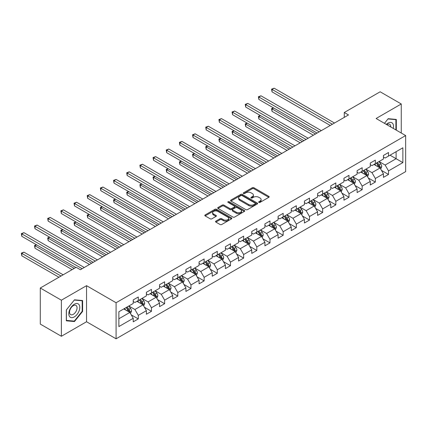 <?xml version="1.0" encoding="UTF-8"?>
<svg xmlns="http://www.w3.org/2000/svg" width="427" height="427" viewBox="0 0 427 427"><rect width="100%" height="100%" fill="white"/><g stroke="black" fill="none" stroke-linecap="round" stroke-linejoin="round"><path stroke-width="0.64" d="M258.869 202.393A0.822 0.475 0 0 0 260.027 202.393L268.829 197.311A1.174 0.678 0 0 0 269.175 196.831A1.174 0.678 0 0 0 268.829 196.356L253.916 187.741A1.174 0.678 0 0 0 252.256 187.741L243.454 192.828A0.822 0.475 0 0 0 243.214 193.159A0.822 0.475 0 0 0 243.454 193.495A0.822 0.475 0 0 0 244.612 193.495L245.755 192.839A3.752 2.167 0 0 1 251.055 192.839L252.298 193.554A3.752 2.167 0 0 1 253.398 195.086A3.752 2.167 0 0 1 252.298 196.617L251.161 197.274A0.822 0.475 0 0 0 250.921 197.61A0.822 0.475 0 0 0 251.161 197.947A0.822 0.475 0 0 0 252.32 197.947L253.457 197.285A3.752 2.167 0 0 1 258.762 197.285L260.006 198.005A3.752 2.167 0 0 1 261.105 199.537A3.752 2.167 0 0 1 260.006 201.064L258.869 201.725A0.822 0.475 0 0 0 258.623 202.056A0.822 0.475 0 0 0 258.869 202.393L258.869 201.725M215.881 221.138A1.174 0.678 0 0 0 215.539 221.613A1.174 0.678 0 0 0 215.881 222.093L220.065 224.506A1.174 0.678 0 0 0 221.72 224.506L231.498 218.864A1.174 0.678 0 0 0 231.845 218.384A1.174 0.678 0 0 0 231.498 217.909L216.585 209.294A1.174 0.678 0 0 0 214.925 209.294L205.147 214.941A1.174 0.678 0 0 0 204.805 215.416A1.174 0.678 0 0 0 205.147 215.897L210.201 218.816A1.174 0.678 0 0 0 211.861 218.816L216.046 216.398A1.174 0.678 0 0 0 216.388 215.923A1.174 0.678 0 0 0 216.046 215.443L213.537 213.996A3.133 1.809 0 0 1 212.619 212.715A3.133 1.809 0 0 1 214.557 211.045A3.133 1.809 0 0 1 217.973 211.434L227.794 217.103A3.133 1.809 0 0 1 228.712 218.384A3.133 1.809 0 0 1 226.774 220.054A3.133 1.809 0 0 1 223.358 219.665L221.72 218.72A1.174 0.678 0 0 0 220.065 218.72L215.881 221.138L215.881 222.093M86.542 285.674L61.381 300.202L40.277 288.017L40.277 324.082L61.381 336.268L86.542 321.744L116.085 338.803L116.085 302.738L86.542 285.674L86.542 321.744M401.263 133.021L401.263 103.974L376.102 118.498L405.65 135.556L116.085 302.738M401.263 103.974L380.153 91.789L344.274 112.504L344.274 117.377M40.277 288.017L76.155 267.302L80.377 269.736L348.496 114.938L344.274 112.504M245.835 209.63A1.174 0.678 0 0 0 247.495 209.63L257.273 203.983A1.174 0.678 0 0 0 257.614 203.508A1.174 0.678 0 0 0 257.273 203.028L242.355 194.418A1.174 0.678 0 0 0 240.7 194.418L230.922 200.06A1.174 0.678 0 0 0 230.575 200.541A1.174 0.678 0 0 0 230.922 201.021L245.835 209.63M228.392 202.569A0.822 0.475 0 0 1 229.219 202.686L229.219 201.709L244.388 210.468A1.174 0.678 0 0 1 244.73 210.943A1.174 0.678 0 0 1 244.388 211.424L234.61 217.071A1.174 0.678 0 0 1 232.95 217.071L218.037 208.456L222.221 206.06L222.221 205.083L218.037 207.501A1.174 0.678 0 0 0 217.69 207.981A1.174 0.678 0 0 0 218.037 208.456L218.037 207.501M222.221 206.06A1.174 0.678 0 0 1 223.876 206.06L223.876 205.083A1.174 0.678 0 0 0 222.221 205.083M223.876 205.083L229.923 208.579A1.174 0.678 0 0 0 231.583 208.579L234.359 206.972A1.174 0.678 0 0 0 234.701 206.497A1.174 0.678 0 0 0 234.359 206.017L228.061 202.382A0.822 0.475 0 0 1 227.821 202.046A0.822 0.475 0 0 1 228.328 201.608A0.822 0.475 0 0 1 229.219 201.709M116.085 338.803L405.65 171.627L405.65 135.556M131.238 314.848L138.289 318.916L138.289 315.361L146.392 310.68L146.392 314.24L151.457 311.315L151.457 307.755L159.565 303.079L159.565 306.634L164.63 303.709L164.63 300.154L172.732 295.473L172.732 299.033L177.797 296.108L177.797 292.548L185.905 287.867L185.905 291.427L190.97 288.503L190.97 284.948L199.073 280.267L199.073 283.827L204.138 280.902L204.138 277.342L212.24 272.661L212.24 276.221L217.306 273.296L217.306 269.736L225.413 265.06L225.413 268.615L230.479 265.695L230.479 262.135L238.581 257.454L238.581 261.014L243.646 258.089L243.646 254.529L251.749 249.854L251.749 253.408L256.814 250.489L256.814 246.929L264.921 242.248L264.921 245.808L269.987 242.883L269.987 239.323L278.089 234.647L278.089 238.202L283.154 235.277L283.154 231.722L291.262 227.041L291.262 230.601L296.327 227.676L296.327 224.116L304.43 219.441L304.43 222.995L309.495 220.07L309.495 216.516L317.597 211.835L317.597 215.395L322.663 212.47L322.663 208.91L330.77 204.234L330.77 207.789L335.835 204.864L335.835 201.309L343.938 196.628L343.938 200.188L349.003 197.263L349.003 193.703L357.105 189.028L357.105 192.582L362.171 189.657L362.171 186.103L370.278 181.422L370.278 184.982L375.344 182.057L375.344 178.497L383.446 173.821L383.446 177.376L388.511 174.451L388.511 170.896L402.864 162.607L402.864 147.79L396.112 151.692L396.112 158.711L402.864 162.607M138.289 318.916L133.224 321.841L133.224 318.286L118.871 326.57L118.871 311.753L133.224 303.469L133.224 299.909L138.289 296.984L138.289 300.544L146.392 295.863L146.392 292.303L151.457 289.378L151.457 292.938L159.565 288.257L159.565 284.702L164.63 281.777L164.63 285.337L172.732 280.656L172.732 277.096L177.797 274.171L177.797 277.731L185.905 273.05L185.905 269.496L190.97 266.571L190.97 270.131L199.073 265.45L199.073 261.89L204.138 258.965L204.138 262.525L212.24 257.844L212.24 254.289L217.306 251.364L217.306 254.919L225.413 250.243L225.413 246.683L230.479 243.758L230.479 247.318L238.581 242.637L238.581 239.083L243.646 236.158L243.646 239.712L251.749 235.037L251.749 231.477L256.814 228.552L256.814 232.112L264.921 227.431L264.921 223.876L269.987 220.951L269.987 224.506L278.089 219.83L278.089 216.27L283.154 213.345L283.154 216.905L291.262 212.224L291.262 208.67L296.327 205.745L296.327 209.299L304.43 204.624L304.43 201.064L309.495 198.139L309.495 201.699L317.597 197.018L317.597 193.463L322.663 190.538L322.663 194.093L330.77 189.417L330.77 185.857L335.835 182.932L335.835 186.492L343.938 181.811L343.938 178.251L349.003 175.332L349.003 178.886L357.105 174.211L357.105 170.651L362.171 167.726L362.171 171.286L370.278 166.605L370.278 163.045L375.344 160.125L375.344 163.68L383.446 158.999L383.446 155.444L388.511 152.519L388.511 156.079L402.864 147.79M136.939 301.323L143.018 304.83L134.911 309.511L128.837 305.999M133.224 301.515L134.911 302.492L138.289 300.544M134.911 309.511L138.289 315.361M143.018 304.83L146.392 310.68M150.107 293.717L156.186 297.229L148.084 301.905L142.004 298.398M146.392 293.915L148.084 294.886L151.457 292.938M148.084 301.905L151.457 307.755M156.186 297.229L159.565 303.079M163.279 286.117L169.359 289.623L161.251 294.304L155.172 290.792M159.565 286.309L161.251 287.286L164.63 285.337M161.251 294.304L164.63 300.154M169.359 289.623L172.732 295.473M176.447 278.511L182.526 282.023L174.424 286.698L168.345 283.192M172.732 278.708L174.424 279.68L177.797 277.731M174.424 286.698L177.797 292.548M182.526 282.023L185.905 287.867M189.615 270.91L195.694 274.417L187.592 279.098L181.512 275.586M185.905 271.102L187.592 272.079L190.97 270.131M187.592 279.098L190.97 284.948M195.694 274.417L199.073 280.267M202.788 263.304L208.867 266.816L200.759 271.492L194.68 267.985M199.073 263.502L200.759 264.473L204.138 262.525M200.759 271.492L204.138 277.342M208.867 266.816L212.24 272.661M215.955 255.704L222.035 259.21L213.932 263.891L207.853 260.379M212.24 255.896L213.932 256.873L217.306 254.919M213.932 263.891L217.306 269.736M222.035 259.21L225.413 265.06M229.128 248.098L235.202 251.61L227.1 256.285L221.021 252.779M225.413 248.295L227.1 249.267L230.479 247.318M227.1 256.285L230.479 262.135M235.202 251.61L238.581 257.454M242.296 240.497L248.375 244.004L240.268 248.685L234.193 245.173M238.581 240.689L240.268 241.666L243.646 239.712M240.268 248.685L243.646 254.529M248.375 244.004L251.749 249.854M255.463 232.891L261.543 236.398L253.441 241.079L247.361 237.572M251.749 233.089L253.441 234.06L256.814 232.112M253.441 241.079L256.814 246.929M261.543 236.398L264.921 242.248M268.636 225.285L274.716 228.797L266.608 233.478L260.529 229.966M264.921 225.483L266.608 226.459L269.987 224.506M266.608 233.478L269.987 239.323M274.716 228.797L278.089 234.647M281.804 217.685L287.883 221.191L279.781 225.872L273.702 222.366M278.089 217.877L279.781 218.854L283.154 216.905M279.781 225.872L283.154 231.722M287.883 221.191L291.262 227.041M294.977 210.079L301.051 213.591L292.949 218.272L286.869 214.76M291.262 210.276L292.949 211.253L296.327 209.299M292.949 218.272L296.327 224.116M301.051 213.591L304.43 219.441M308.145 202.478L314.224 205.985L306.116 210.666L300.037 207.159M304.43 202.67L306.116 203.647L309.495 201.699M306.116 210.666L309.495 216.516M314.224 205.985L317.597 211.835M321.312 194.872L327.392 198.384L319.289 203.06L313.21 199.553M317.597 195.07L319.289 196.046L322.663 194.093M319.289 203.06L322.663 208.91M327.392 198.384L330.77 204.234M334.485 187.272L340.559 190.778L332.457 195.459L326.377 191.947M330.77 187.464L332.457 188.44L335.835 186.492M332.457 195.459L335.835 201.309M340.559 190.778L343.938 196.628M347.653 179.666L353.732 183.178L345.624 187.853L339.55 184.347M343.938 179.863L345.624 180.834L349.003 178.886M345.624 187.853L349.003 193.703M353.732 183.178L357.105 189.028M360.82 172.065L366.9 175.572L358.797 180.253L352.718 176.741M357.105 172.257L358.797 173.234L362.171 171.286M358.797 180.253L362.171 186.103M366.9 175.572L370.278 181.422M373.993 164.459L380.073 167.971L371.965 172.647L365.886 169.14M370.278 164.657L371.965 165.628L375.344 163.68M371.965 172.647L375.344 178.497M380.073 167.971L383.446 173.821M390.032 155.198L396.112 158.711L385.138 165.046L379.059 161.534M383.446 157.051L385.138 158.027L388.511 156.079M385.138 165.046L388.511 170.896M61.381 300.202L61.381 336.268M118.871 318.772L129.845 312.436L123.771 308.924M129.845 312.436L133.224 318.286M381.466 170.384L388.511 174.451M368.293 177.984L375.344 182.057M355.125 185.59L362.171 189.657M341.952 193.191L349.003 197.263M328.785 200.797L335.835 204.864M315.617 208.397L322.663 212.47M302.444 216.003L309.495 220.07M289.276 223.604L296.327 227.676M276.109 231.21L283.154 235.277M262.936 238.816L269.987 242.883M249.768 246.416L256.814 250.489M236.595 254.022L243.646 258.089M223.428 261.623L230.479 265.695M210.26 269.229L217.306 273.296M197.087 276.829L204.138 280.902M183.92 284.435L190.97 288.503M170.752 292.036L177.797 296.108M157.579 299.642L164.63 303.709M144.411 307.243L151.457 311.315M396.32 130.171L396.32 119.427L388.175 118.701L384.46 123.323M66.318 320.816L74.469 321.542L82.614 311.406L82.614 300.544L74.469 299.818L66.318 309.954L66.318 320.816M82.192 311.166L82.614 311.406M73.604 321.045L74.469 321.542M259.194 202.51L260.006 202.04A3.752 2.167 0 0 0 261.105 200.509L261.105 199.537M253.398 195.086L253.398 196.062A3.752 2.167 0 0 1 252.298 197.594L251.487 198.059M268.813 197.322L253.916 188.718A1.174 0.678 0 0 0 252.256 188.718L243.78 193.612M257.257 203.994L242.355 195.39A1.174 0.678 0 0 0 240.7 195.39L230.938 201.026M255.202 203.839A0.822 0.475 0 0 0 255.442 203.508A0.822 0.475 0 0 0 255.202 203.172L242.109 195.614A0.822 0.475 0 0 0 240.945 195.614L239.744 196.308A3.752 2.167 0 0 0 238.645 197.834A3.752 2.167 0 0 0 239.744 199.366L248.695 204.533A3.752 2.167 0 0 0 253.996 204.533L255.202 203.839L255.202 204.816A0.822 0.475 0 0 0 255.442 204.48L255.442 203.508M238.645 197.834L238.645 198.811A3.752 2.167 0 0 0 239.744 200.343L239.744 199.366M255.202 204.816L253.996 205.51A3.752 2.167 0 0 1 248.695 205.51L239.744 200.343M223.876 206.06L229.923 209.55A1.174 0.678 0 0 0 231.583 209.55L234.359 207.949A1.174 0.678 0 0 0 234.701 207.469L234.701 206.497M229.219 202.686L244.372 211.434M236.2 212.203A3.133 1.809 0 0 0 239.616 212.593A3.133 1.809 0 0 0 241.554 210.922A3.133 1.809 0 0 0 240.636 209.641L237.177 207.645A1.174 0.678 0 0 0 235.517 207.645L232.742 209.246A1.174 0.678 0 0 0 232.4 209.726A1.174 0.678 0 0 0 232.742 210.201L236.2 212.203L236.2 213.174A3.133 1.809 0 0 0 239.616 213.569A3.133 1.809 0 0 0 241.554 211.899L241.554 210.922M232.4 209.726L232.4 210.698A1.174 0.678 0 0 0 232.742 211.178L232.742 210.201M236.2 213.174L232.742 211.178M228.712 218.384L228.712 219.361A3.133 1.809 0 0 1 226.774 221.031A3.133 1.809 0 0 1 223.358 220.642L221.72 219.697A1.174 0.678 0 0 0 220.065 219.697L215.897 222.104M212.619 212.715L212.619 213.692A3.133 1.809 0 0 0 213.537 214.968L213.537 213.996M216.046 215.443L216.046 216.398L213.537 214.968M231.498 217.909L231.498 218.864L216.585 210.271A1.174 0.678 0 0 0 214.925 210.271L205.163 215.907M380.74 169.124L381.743 166.594A3.165 1.825 -120 0 0 380.735 163.899L378.989 161.577M375.952 165.591L374.767 164.011M273.643 107.983L272.036 108.912L272.036 111.351L313.375 135.215M379.582 167.688L380.035 166.727A3.165 1.825 -120 0 0 379.128 164.827L377.388 162.5M376.593 162.959L378.525 165.537A1.612 0.929 60 0 1 378.818 166.028L380.035 166.727M376.374 163.087L378.114 165.414A3.165 1.825 60 0 1 379.021 167.315M272.036 111.351L271.572 108.645L315.489 133.998M271.572 108.645L273.456 107.876M332.371 124.252L272.036 89.414L274.15 88.197L334.485 123.029M330.263 125.469L272.036 91.853L272.036 89.414L271.572 89.147L274.15 88.197M272.036 91.853L271.572 89.147M395.375 119.341L395.898 119.645L395.898 129.925M384.476 123.334L388.004 118.941L395.898 119.645M393.23 128.388A7.761 4.478 120 0 0 391.885 122.746A7.761 4.478 120 0 0 386.328 124.401M390.758 126.958A5.311 3.069 120 0 0 389.664 124.289A5.311 3.069 120 0 0 386.803 124.673M74.298 316.919A7.761 4.478 120 0 0 79.785 307.413A7.761 4.478 120 0 0 74.298 304.248A7.761 4.478 120 0 0 68.811 313.749A7.761 4.478 120 0 0 74.298 316.919M73.3 314.341A5.311 3.069 120 0 0 76.769 309.66A5.311 3.069 120 0 0 75.958 305.406A5.311 3.069 120 0 0 73.3 305.668A5.311 3.069 120 0 0 69.831 310.349A5.311 3.069 120 0 0 70.642 314.608A5.311 3.069 120 0 0 73.3 314.341M66.404 309.879L74.298 300.058L82.192 300.763L82.192 311.288L74.298 321.109L66.404 320.399L66.404 309.879M81.669 300.459L82.192 300.763M367.567 176.73L368.57 174.2A3.165 1.825 -120 0 0 367.562 171.505L365.822 169.177M362.785 173.197L361.6 171.617M260.47 115.589L258.869 116.518L258.869 118.952L300.208 142.821M366.409 175.289L366.862 174.333A3.165 1.825 -120 0 0 365.96 172.428L364.215 170.106M363.425 170.56L365.357 173.143A1.612 0.929 60 0 1 365.651 173.634L366.862 174.333M363.201 170.688L364.946 173.015A3.165 1.825 60 0 1 365.854 174.921M258.869 118.952L258.404 116.245L302.321 141.604M258.404 116.245L260.289 115.482M354.399 184.331L355.403 181.801A3.165 1.825 -120 0 0 354.394 179.105L352.649 176.783M349.612 180.797L348.432 179.217M247.302 123.195L245.696 124.118L245.696 126.557L287.04 150.421M353.241 182.895L353.695 181.939A3.165 1.825 -120 0 0 352.787 180.034L351.047 177.707M350.252 178.166L352.184 180.744A1.612 0.929 60 0 1 352.478 181.235L353.695 181.939M350.033 178.294L351.773 180.621A3.165 1.825 60 0 1 352.681 182.521M245.696 126.557L245.231 123.851L289.148 149.204M245.231 123.851L247.116 123.083M319.204 131.852L258.869 97.02L260.977 95.803L321.312 130.635M317.09 133.069L258.869 99.454L258.869 97.02L258.404 96.753L260.977 95.803M258.869 99.454L258.404 96.753M306.031 139.458L245.696 104.62L247.809 103.403L308.145 138.236M303.923 140.675L245.696 107.06L245.696 104.62L245.231 104.353L247.809 103.403M245.696 107.06L245.231 104.353M341.226 191.936L342.235 189.407A3.165 1.825 -120 0 0 341.221 186.711L339.481 184.384M336.444 188.403L335.259 186.823M234.135 130.795L232.528 131.724L232.528 134.158L273.867 158.027M340.073 190.495L340.527 189.54A3.165 1.825 -120 0 0 339.62 187.64L337.874 185.313M337.084 185.766L339.017 188.35A1.612 0.929 60 0 1 339.31 188.841L340.527 189.54M336.866 185.894L338.606 188.222A3.165 1.825 60 0 1 339.513 190.127M232.528 134.158L232.064 131.452L275.981 156.81M232.064 131.452L233.948 130.689M328.059 199.537L329.062 197.007A3.165 1.825 -120 0 0 328.053 194.317L326.313 191.99M323.271 196.004L322.091 194.424M220.962 138.401L219.361 139.325L219.361 141.764L260.7 165.628M326.901 198.101L327.354 197.146A3.165 1.825 -120 0 0 326.452 195.24L324.707 192.913M323.917 193.372L325.849 195.95A1.612 0.929 60 0 1 326.143 196.441L327.354 197.146M323.693 193.5L325.438 195.828A3.165 1.825 60 0 1 326.34 197.728M219.361 141.764L218.896 139.058L262.808 164.411M218.896 139.058L220.775 138.295M314.891 207.143L315.895 204.613A3.165 1.825 -120 0 0 314.886 201.918L313.14 199.59M310.103 203.61L308.918 202.03M207.794 146.002L206.188 146.931L206.188 149.365L247.532 173.234M313.733 205.702L314.187 204.746A3.165 1.825 -120 0 0 313.279 202.846L311.539 200.519M310.744 200.978L312.676 203.556A1.612 0.929 60 0 1 312.97 204.047L314.187 204.746M310.525 201.101L312.265 203.428A3.165 1.825 60 0 1 313.172 205.334M206.188 149.365L205.723 146.658L249.64 172.017M205.723 146.658L207.607 145.895M292.863 147.059L232.528 112.226L234.636 111.009L294.977 145.842M290.755 148.281L232.528 114.66L232.528 112.226L232.064 111.959L234.636 111.009M232.528 114.66L232.064 111.959M279.696 154.665L219.361 119.827L221.469 118.61L281.804 153.442M277.582 155.882L219.361 122.266L219.361 119.827L218.896 119.56L221.469 118.61M219.361 122.266L218.896 119.56M266.523 162.265L206.188 127.433L208.301 126.216L268.636 161.048M264.414 163.488L206.188 129.872L206.188 127.433L205.723 127.166L208.301 126.216M206.188 129.872L205.723 127.166M301.718 214.744L302.722 212.214A3.165 1.825 -120 0 0 301.713 209.524L299.973 207.196M296.936 211.21L295.751 209.63M194.621 153.608L193.02 154.531L193.02 156.971L234.359 180.834M300.565 213.308L301.014 212.352A3.165 1.825 -120 0 0 300.112 210.447L298.366 208.12M297.576 208.579L299.508 211.162A1.612 0.929 60 0 1 299.802 211.648L301.014 212.352M297.357 208.707L299.097 211.034A3.165 1.825 60 0 1 300.005 212.934M193.02 156.971L192.556 154.264L236.473 179.618M192.556 154.264L194.44 153.501M253.355 169.871L193.02 135.033L195.128 133.816L255.463 168.654M251.247 171.088L193.02 137.473L193.02 135.033L192.556 134.767L195.128 133.816M193.02 137.473L192.556 134.767M288.551 222.35L289.554 219.82A3.165 1.825 -120 0 0 288.545 217.124L286.8 214.797M283.763 218.816L282.583 217.236M181.454 161.209L179.852 162.137L179.852 164.571L221.191 188.44M287.392 220.908L287.846 219.953A3.165 1.825 -120 0 0 286.939 218.053L285.199 215.726M284.403 216.185L286.341 218.763A1.612 0.929 60 0 1 286.629 219.254L287.846 219.953M284.185 216.308L285.93 218.635A3.165 1.825 60 0 1 286.832 220.54M179.852 164.571L179.388 161.865L223.3 187.223M179.388 161.865L181.267 161.102M240.187 177.472L179.852 142.639L181.961 141.422L242.296 176.255M238.074 178.694L179.852 145.079L179.852 142.639L179.388 142.372L181.961 141.422M179.852 145.079L179.388 142.372M275.383 229.95L276.386 227.42A3.165 1.825 -120 0 0 275.378 224.73L273.632 222.403M270.595 226.417L269.41 224.837M168.286 168.814L166.679 169.738L166.679 172.177L208.018 196.046M274.225 228.514L274.678 227.559A3.165 1.825 -120 0 0 273.771 225.653L272.031 223.326M271.236 223.785L273.168 226.369A1.612 0.929 60 0 1 273.461 226.854L274.678 227.559M271.017 223.913L272.757 226.241A3.165 1.825 60 0 1 273.664 228.141M166.679 172.177L166.215 169.471L210.132 194.824M166.215 169.471L168.099 168.708M227.015 185.078L166.679 150.245L168.793 149.023L229.128 183.861M224.906 186.295L166.679 152.679L166.679 150.245L166.215 149.973L168.793 149.023M166.679 152.679L166.215 149.973M262.21 237.556L263.213 235.026A3.165 1.825 -120 0 0 262.205 232.331L260.465 230.004M257.428 234.023L256.243 232.443M155.113 176.415L153.512 177.344L153.512 179.778L194.851 203.647M261.052 236.12L261.505 235.16A3.165 1.825 -120 0 0 260.603 233.259L258.858 230.932M258.068 231.391L260 233.969A1.612 0.929 60 0 1 260.294 234.46L261.505 235.16M257.844 231.514L259.589 233.841A3.165 1.825 60 0 1 260.491 235.747M153.512 179.778L153.047 177.077L196.959 202.43M153.047 177.077L154.932 176.308M213.847 192.678L153.512 157.846L155.62 156.629L215.955 191.461M211.733 193.901L153.512 160.285L153.512 157.846L153.047 157.579L155.62 156.629M153.512 160.285L153.047 157.579M249.042 245.157L250.046 242.627A3.165 1.825 -120 0 0 249.037 239.937L247.292 237.609M244.255 241.629L243.07 240.049M141.945 184.021L140.339 184.944L140.339 187.384L181.683 211.253M247.884 243.721L248.338 242.766A3.165 1.825 -120 0 0 247.43 240.86L245.69 238.533M244.895 238.992L246.827 241.575A1.612 0.929 60 0 1 247.121 242.061L248.338 242.766M244.676 239.12L246.416 241.447A3.165 1.825 60 0 1 247.324 243.347M140.339 187.384L139.875 184.677L183.791 210.031M139.875 184.677L141.759 183.914M200.674 200.284L140.339 165.452L142.453 164.23L202.788 199.067M198.566 201.501L140.339 167.886L140.339 165.452L139.875 165.18L142.453 164.23M140.339 167.886L139.875 165.18M235.869 252.763L236.878 250.233A3.165 1.825 -120 0 0 235.864 247.537L234.124 245.21M231.087 249.229L229.902 247.649M128.778 191.622L127.171 192.55L127.171 194.984L168.51 218.854M234.717 251.327L235.17 250.366A3.165 1.825 -120 0 0 234.263 248.466L232.518 246.139M231.728 246.598L233.66 249.176A1.612 0.929 60 0 1 233.953 249.667L235.17 250.366M231.509 246.726L233.249 249.048A3.165 1.825 60 0 1 234.156 250.953M127.171 194.984L126.707 192.283L170.624 217.637M126.707 192.283L128.591 191.515M187.506 207.885L127.171 173.052L129.28 171.835L189.615 206.668M185.398 209.107L127.171 175.492L127.171 173.052L126.707 172.786L129.28 171.835M127.171 175.492L126.707 172.786M222.702 260.363L223.705 257.839A3.165 1.825 -120 0 0 222.697 255.143L220.956 252.816M217.914 256.835L216.735 255.255M115.605 199.228L114.004 200.151L114.004 202.59L155.343 226.459M221.544 258.927L221.997 257.972A3.165 1.825 -120 0 0 221.09 256.067L219.35 253.739M218.56 254.198L220.492 256.782A1.612 0.929 60 0 1 220.786 257.267L221.997 257.972M218.336 254.327L220.081 256.654A3.165 1.825 60 0 1 220.983 258.554M114.004 202.59L113.539 199.884L157.451 225.237M113.539 199.884L115.418 199.121M174.339 215.491L114.004 180.658L116.112 179.436L176.447 214.274M172.225 216.708L114.004 183.092L114.004 180.658L113.539 180.386L116.112 179.436M114.004 183.092L113.539 180.386M209.534 267.969L210.538 265.439A3.165 1.825 -120 0 0 209.529 262.744L207.784 260.422M204.746 264.436L203.562 262.856M102.437 206.828L100.831 207.757L100.831 210.191L142.175 234.06M208.376 266.533L208.83 265.573A3.165 1.825 -120 0 0 207.922 263.672L206.182 261.345M205.387 261.804L207.319 264.382A1.612 0.929 60 0 1 207.613 264.873L208.83 265.573M205.168 261.932L206.908 264.254A3.165 1.825 60 0 1 207.816 266.16M100.831 210.191L100.366 207.49L144.283 232.843M100.366 207.49L102.25 206.721M161.166 223.097L100.831 188.259L102.944 187.042L163.279 221.875M159.057 224.314L100.831 190.698L100.831 188.259L100.366 187.992L102.944 187.042M100.831 190.698L100.366 187.992M196.361 275.575L197.365 273.045A3.165 1.825 -120 0 0 196.356 270.35L194.616 268.023M191.579 272.042L190.394 270.462M89.264 214.434L87.663 215.357L87.663 217.797L129.002 241.666M195.208 274.134L195.657 273.179A3.165 1.825 -120 0 0 194.755 271.273L193.009 268.951M192.219 269.405L194.152 271.988A1.612 0.929 60 0 1 194.445 272.474L195.657 273.179M191.995 269.533L193.741 271.86A3.165 1.825 60 0 1 194.648 273.76M87.663 217.797L87.199 215.091L131.116 240.444M87.199 215.091L89.083 214.327M147.998 230.697L87.663 195.865L89.771 194.643L150.107 229.48M145.89 231.914L87.663 198.299L87.663 195.865L87.199 195.593L89.771 194.643M87.663 198.299L87.199 195.593M183.194 283.176L184.197 280.646A3.165 1.825 -120 0 0 183.188 277.95L181.443 275.628M178.406 279.642L177.226 278.062M76.097 222.035L74.495 222.963L74.495 225.397L115.834 249.267M182.035 281.74L182.489 280.779A3.165 1.825 -120 0 0 181.582 278.879L179.842 276.552M179.046 277.011L180.984 279.589A1.612 0.929 60 0 1 181.272 280.08L182.489 280.779M178.828 277.139L180.573 279.461A3.165 1.825 60 0 1 181.475 281.366M74.495 225.397L74.031 222.697L117.943 248.05M74.031 222.697L75.91 221.928M134.831 238.303L74.495 203.465L76.604 202.249L136.939 237.081M132.717 239.52L74.495 205.905L74.495 203.465L74.031 203.199L76.604 202.249M74.495 205.905L74.031 203.199M170.021 290.782L171.03 288.252A3.165 1.825 -120 0 0 170.015 285.556L168.275 283.229M165.238 287.248L164.053 285.668M62.929 229.641L61.323 230.564L61.323 233.003L102.661 256.873M168.868 289.341L169.322 288.385A3.165 1.825 -120 0 0 168.414 286.48L166.674 284.158M165.879 284.612L167.811 287.195A1.612 0.929 60 0 1 168.105 287.686L169.322 288.385M165.66 284.74L167.4 287.067A3.165 1.825 60 0 1 168.307 288.967M61.323 233.003L60.858 230.297L104.775 255.65M60.858 230.297L62.742 229.534M121.658 245.904L61.323 211.071L63.436 209.849L123.771 244.687M119.549 247.121L61.323 213.505L61.323 211.071L60.858 210.805L63.436 209.849M61.323 213.505L60.858 210.805M156.853 298.382L157.857 295.852A3.165 1.825 -120 0 0 156.848 293.157L155.108 290.835M152.071 294.849L150.886 293.269M49.756 237.241L48.155 238.17L48.155 240.609L89.494 264.473M155.695 296.946L156.149 295.986A3.165 1.825 -120 0 0 155.247 294.086L153.501 291.758M152.711 292.217L154.643 294.795A1.612 0.929 60 0 1 154.937 295.287L156.149 295.986M152.487 292.346L154.232 294.667A3.165 1.825 60 0 1 155.134 296.573M48.155 240.609L47.691 237.903L91.602 263.256M47.691 237.903L49.575 237.134M108.49 253.51L48.155 218.672L50.263 217.455L110.598 252.288M106.376 254.727L48.155 221.111L48.155 218.672L47.691 218.405L50.263 217.455M48.155 221.111L47.691 218.405M143.685 305.988L144.689 303.458A3.165 1.825 -120 0 0 143.68 300.763L141.935 298.436M138.898 302.455L137.713 300.875M36.589 244.847L34.982 245.771L34.982 248.21L72.104 269.64M142.527 304.547L142.981 303.592A3.165 1.825 -120 0 0 142.074 301.686L140.334 299.364M139.538 299.818L141.47 302.401A1.612 0.929 60 0 1 141.764 302.892L142.981 303.592M139.319 299.946L141.059 302.273A3.165 1.825 60 0 1 141.967 304.179M34.982 248.21L34.518 245.504L74.213 268.423M34.518 245.504L36.402 244.74M95.317 261.11L34.982 226.278L37.096 225.061L97.431 259.894M93.209 262.327L34.982 228.712L34.982 226.278L34.518 226.011L37.096 225.061M34.982 228.712L34.518 226.011M130.513 313.589L131.516 311.059A3.165 1.825 -120 0 0 130.507 308.363L128.767 306.042M125.73 310.055L124.545 308.475M63.153 274.807L23.923 252.16L21.814 253.376L21.814 255.816L58.931 277.246M129.36 312.153L129.808 311.192A3.165 1.825 -120 0 0 128.906 309.292L127.161 306.965M126.371 307.424L128.303 310.002A1.612 0.929 60 0 1 128.596 310.493L129.808 311.192M126.152 307.552L127.892 309.879A3.165 1.825 60 0 1 128.799 311.779M21.814 255.816L21.35 253.11L61.045 276.023M21.35 253.11L23.923 252.16M82.149 268.716L21.814 233.879L23.923 232.662L84.258 267.494M75.819 267.494L21.814 236.318L21.814 233.879L21.35 233.612L23.923 232.662M21.814 236.318L21.35 233.612M260.006 202.04L260.006 201.064M251.161 197.947L251.161 197.274M252.298 197.594L252.298 196.617M243.454 193.495L243.454 192.828M252.256 188.718L252.256 187.741M253.916 188.718L253.916 187.741M268.829 197.311L268.829 196.356M230.922 201.021L230.922 200.06M240.7 195.39L240.7 194.418M242.355 195.39L242.355 194.418M257.273 203.983L257.273 203.028M248.695 205.51L248.695 204.533M253.996 205.51L253.996 204.533M229.923 209.55L229.923 208.579M231.583 209.55L231.583 208.579M234.359 207.949L234.359 206.972M244.388 211.424L244.388 210.468M220.065 219.697L220.065 218.72M221.72 219.697L221.72 218.72M223.358 220.642L223.358 219.665M205.147 215.897L205.147 214.941M214.925 210.271L214.925 209.294M216.585 210.271L216.585 209.294M379.758 167.79L381.722 166.658M379.128 164.827L380.735 163.899M376.876 166.124L378.114 165.414M366.59 175.39L368.549 174.259M365.96 172.428L367.562 171.505M363.708 173.73L364.946 173.015M353.417 182.996L355.381 181.865M352.787 180.034L354.394 179.105M350.54 181.331L351.773 180.621M340.25 190.602L342.214 189.465M339.62 187.64L341.221 186.711M337.367 188.937L338.606 188.222M327.082 198.203L329.041 197.071M326.452 195.24L328.053 194.317M324.2 196.537L325.438 195.828M313.909 205.809L315.873 204.672M313.279 202.846L314.886 201.918M311.032 204.143L312.265 203.428M300.741 213.409L302.706 212.278M300.112 210.447L301.713 209.524M297.859 211.749L299.097 211.034M287.568 221.015L289.533 219.878M286.939 218.053L288.545 217.124M284.692 219.35L285.93 218.635M274.401 228.616L276.365 227.484M273.771 225.653L275.378 224.73M271.519 226.956L272.757 226.241M261.233 236.222L263.192 235.085M260.603 233.259L262.205 232.331M258.351 234.556L259.589 233.841M248.06 243.822L250.025 242.691M247.43 240.86L249.037 239.937M245.183 242.162L246.416 241.447M234.893 251.428L236.857 250.291M234.263 248.466L235.864 247.537M232.01 249.763L233.249 249.048M221.725 259.029L223.684 257.897M221.09 256.067L222.697 255.143M218.843 257.369L220.081 256.654M208.552 266.635L210.516 265.503M207.922 263.672L209.529 262.744M205.67 264.97L206.908 264.254M195.385 274.235L197.349 273.104M194.755 271.273L196.356 270.35M192.502 272.575L193.741 271.86M182.212 281.841L184.176 280.71M181.582 278.879L183.188 277.95M179.335 280.176L180.573 279.461M169.044 289.442L171.008 288.31M168.414 286.48L170.015 285.556M166.162 287.782L167.4 287.067M155.876 297.048L157.835 295.916M155.247 294.086L156.848 293.157M152.994 295.383L154.232 294.667M142.703 304.648L144.668 303.517M142.074 301.686L143.68 300.763M139.826 302.989L141.059 302.273M129.536 312.254L131.5 311.123M128.906 309.292L130.507 308.363M126.654 310.589L127.892 309.879"/></g></svg>
